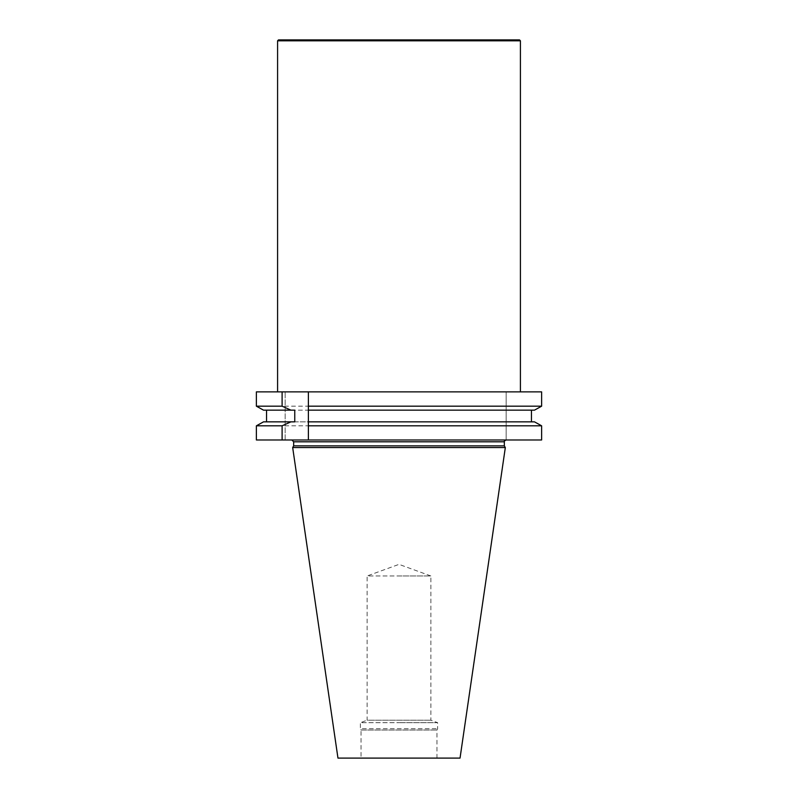 <?xml version="1.0" encoding="UTF-8"?>
<svg xmlns="http://www.w3.org/2000/svg" width="798" height="798" viewBox="0 0 798 798"><rect width="100%" height="100%" fill="white"/><g stroke="black" fill="none" stroke-linecap="round" stroke-linejoin="round"><path stroke-width="0.6" stroke-dasharray="3.99 2.99" d="M541.623 391.868L256.377 391.868L541.623 391.868L541.623 406.182L256.377 406.182L256.377 391.868L541.623 391.868M285.165 439.977L285.165 391.868L285.165 439.977L256.377 439.977L256.377 425.813L541.623 425.813L541.623 439.977L285.165 439.977M506.151 439.977L291.849 439.977L541.623 439.977L506.151 439.977L506.151 391.868L513.932 391.868L506.151 391.868L506.151 439.977M361.045 758.1L436.955 758.1L361.045 758.1L361.045 730.02L436.955 730.02L361.045 730.02L360.357 728.684L437.643 728.684L360.357 728.684L360.357 722.679L399 722.679L360.357 722.679L367.13 720.215L430.87 720.215L367.13 720.215L367.13 575.966L399 575.966L367.13 575.966L399 564.366L430.87 575.966L399 575.966L430.87 575.966L430.87 720.215L437.643 722.679L399 722.679L437.643 722.679L437.643 728.684L436.955 730.02L436.955 758.1M504.336 445.853L293.664 445.853M505.324 447.568L292.676 447.568M460.037 758.1L337.963 758.1M308.387 406.182L308.387 425.813M285.165 391.868L284.068 391.868L285.165 391.868M294.761 421.843L263.52 421.843L266.552 421.843L266.552 410.152L263.52 410.152L534.48 410.152L308.387 410.152M534.48 421.843L263.52 421.843M266.552 421.843L308.387 421.843M263.52 410.152L534.48 410.152M294.761 410.152L266.552 410.152M284.068 391.868L277.584 391.868L284.068 391.868M278.492 39.9L519.508 39.9M513.932 391.868L520.416 391.868L513.932 391.868M277.584 40.808L520.416 40.808M293.664 441.803L504.336 441.803"/><path stroke-width="1.2" d="M282.103 391.868L256.377 391.868L256.377 406.182L282.103 406.182L282.103 391.868L308.387 391.868L308.387 406.182L541.623 406.182L541.623 391.868L308.387 391.868L308.387 439.977L541.623 439.977L541.623 425.813L308.387 425.813L308.387 439.977L282.103 439.977L282.103 425.813L256.377 425.813L263.52 421.843L256.377 425.813L256.377 439.977L282.103 439.977M293.664 445.853L504.336 445.853L505.324 447.568L292.676 447.568L293.664 445.853L293.664 441.803L291.849 439.977M292.676 447.568L337.963 758.1L460.037 758.1L505.324 447.568M282.103 425.813L290.931 421.843L294.761 421.843L294.761 410.152L290.931 410.152L282.103 406.182M263.52 410.152L256.377 406.182L263.52 410.152L290.931 410.152M266.552 410.152L266.552 421.843M541.623 425.813L534.48 421.843L541.623 425.813M531.448 421.843L531.448 410.152L531.448 421.843M534.48 410.152L541.623 406.182L534.48 410.152L308.387 410.152M534.48 421.843L308.387 421.843M290.931 421.843L263.52 421.843M277.584 40.808L520.416 40.808L519.508 39.9L278.492 39.9L277.584 40.808L277.584 391.868M520.416 40.808L520.416 391.868M504.336 445.853L504.336 441.803L293.664 441.803M504.336 441.803C503.817 441.494 504.416 440.895 506.151 439.977"/></g></svg>
